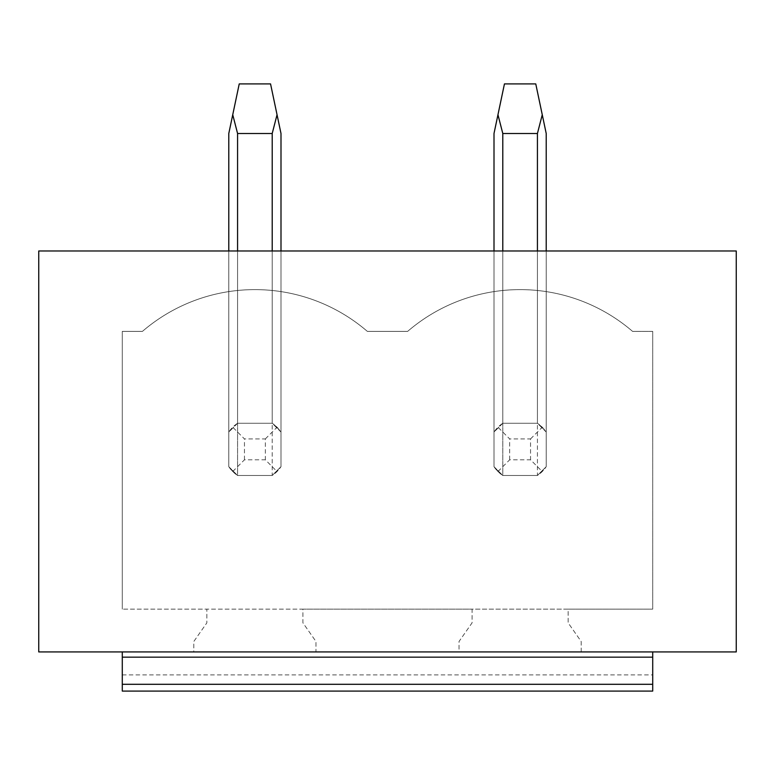 <?xml version="1.0" encoding="UTF-8"?>
<svg xmlns="http://www.w3.org/2000/svg" width="775" height="775" viewBox="0 0 775 775"><rect width="100%" height="100%" fill="white"/><g stroke="black" fill="none" stroke-linecap="round" stroke-linejoin="round"><path stroke-width="0.58" stroke-dasharray="3.88 2.91" d="M652.715 674.909L652.715 691.087L122.285 691.087L122.285 674.909L652.715 674.909L652.715 651.93L122.285 651.93L652.715 651.93L122.285 651.93L122.285 674.909M652.715 684.306L652.715 651.93L736.25 651.93L736.25 250.974L38.75 250.974L38.75 651.93L122.285 651.93L122.285 684.306L652.715 684.306L652.715 651.93M122.285 684.306L122.285 651.93M459.023 651.93L581.192 651.93L581.192 641.497L568.143 622.848L568.143 609.121L652.715 609.121L652.715 331.38L632.565 331.38A172.282 172.282 0 0 0 407.65 331.38A172.282 172.282 0 0 1 632.565 331.38L652.715 331.38L652.715 609.121L122.285 609.121L206.857 609.121L206.857 622.848L193.808 641.497L193.808 651.93L315.977 651.93L315.977 641.497L302.918 622.848L302.918 609.121L206.857 609.121L206.857 622.848L193.808 641.497L193.808 651.93L315.977 651.93L315.977 641.497L302.918 622.848L302.918 609.121L472.082 609.121L472.082 622.848L459.023 641.497L459.023 651.93L581.192 651.93L581.192 641.497L568.143 622.848L568.143 609.121L472.082 609.121L472.082 622.848L459.023 641.497L459.023 651.93M537.424 250.974L502.791 250.974L546.21 250.974L537.424 250.974L537.424 423.266A31.329 31.329 0 0 1 546.21 432.053L537.424 423.266L502.791 423.266L494.004 432.053A31.329 31.329 0 0 1 502.791 423.266L502.791 250.974L494.004 250.974L502.791 250.974L502.791 475.472A31.329 31.329 0 0 1 494.004 466.686L494.004 250.974L494.004 466.686L502.791 475.472L537.424 475.472L537.424 250.974L537.424 475.472L542.258 471.52L546.21 466.686A31.329 31.329 0 0 1 537.424 475.472L502.791 475.472L537.424 475.472L546.21 466.686L546.21 432.053L537.424 423.266L502.791 423.266L494.004 432.053L497.957 427.219L509.669 438.921L530.546 438.921L530.546 459.808L542.258 471.52M272.209 250.974L237.576 250.974L280.996 250.974L272.209 250.974L272.209 423.266A31.329 31.329 0 0 1 280.996 432.053L272.209 423.266L237.576 423.266L228.79 432.053A31.329 31.329 0 0 1 237.576 423.266L237.576 250.974L228.79 250.974L237.576 250.974L237.576 475.472A31.329 31.329 0 0 1 228.79 466.686L228.79 250.974L228.79 466.686L237.576 475.472L272.209 475.472L272.209 250.974L272.209 475.472L277.043 471.52L280.996 466.686A31.329 31.329 0 0 1 272.209 475.472L237.576 475.472L272.209 475.472L280.996 466.686L280.996 432.053L272.209 423.266L237.576 423.266L228.79 432.053L232.742 427.219L244.454 438.921L265.331 438.921L265.331 459.808L277.043 471.52M122.285 331.38L142.435 331.38A172.282 172.282 0 0 1 367.35 331.38L407.65 331.38L367.35 331.38A172.282 172.282 0 0 0 142.435 331.38L122.285 331.38L122.285 609.121L122.285 331.38M272.209 133.503L237.576 133.503L237.576 423.266L272.209 423.266L272.209 133.503L277.043 114.729L280.996 133.503L280.996 466.686L280.996 250.974L280.996 432.053L277.043 427.219L272.209 423.266L237.576 423.266L232.742 427.219M537.424 133.503L502.791 133.503L502.791 423.266L537.424 423.266L537.424 133.503L542.258 114.729L546.21 133.503L546.21 466.686L546.21 250.974L546.21 432.053L542.258 427.219L537.424 423.266L502.791 423.266L497.957 427.219M237.576 250.974L237.576 475.472L232.742 471.52L228.79 466.686L237.576 475.472L272.209 475.472L280.996 466.686L280.996 250.974M265.331 438.921L277.043 427.219M232.742 471.52L244.454 459.808L265.331 459.808M244.454 459.808L244.454 438.921M228.79 250.974L228.79 466.686L228.79 133.503L239.233 83.913L270.552 83.913L277.043 114.729M237.576 133.503L232.742 114.729M502.791 250.974L502.791 475.472L497.957 471.52L494.004 466.686L502.791 475.472L537.424 475.472L546.21 466.686L546.21 250.974M530.546 438.921L542.258 427.219M497.957 471.52L509.669 459.808L530.546 459.808M509.669 459.808L509.669 438.921M494.004 250.974L494.004 466.686L494.004 133.503L504.448 83.913L535.767 83.913L542.258 114.729M502.791 133.503L497.957 114.729M652.715 657.152L122.285 657.152"/><path stroke-width="1.16" d="M652.715 684.306L122.285 684.306L122.285 691.087L652.715 691.087L652.715 651.93M122.285 684.306L122.285 657.152L652.715 657.152M122.285 651.93L122.285 657.152M38.75 651.93L736.25 651.93L736.25 250.974L38.75 250.974L38.75 651.93M280.996 250.974L280.996 133.503L277.043 114.729L272.209 133.503L272.209 250.974M237.576 250.974L237.576 133.503L272.209 133.503M237.576 133.503L232.742 114.729L239.233 83.913L270.552 83.913L277.043 114.729M232.742 114.729L228.79 133.503L228.79 250.974M546.21 250.974L546.21 133.503L542.258 114.729L537.424 133.503L537.424 250.974M502.791 250.974L502.791 133.503L537.424 133.503M502.791 133.503L497.957 114.729L504.448 83.913L535.767 83.913L542.258 114.729M497.957 114.729L494.004 133.503L494.004 250.974"/></g></svg>
